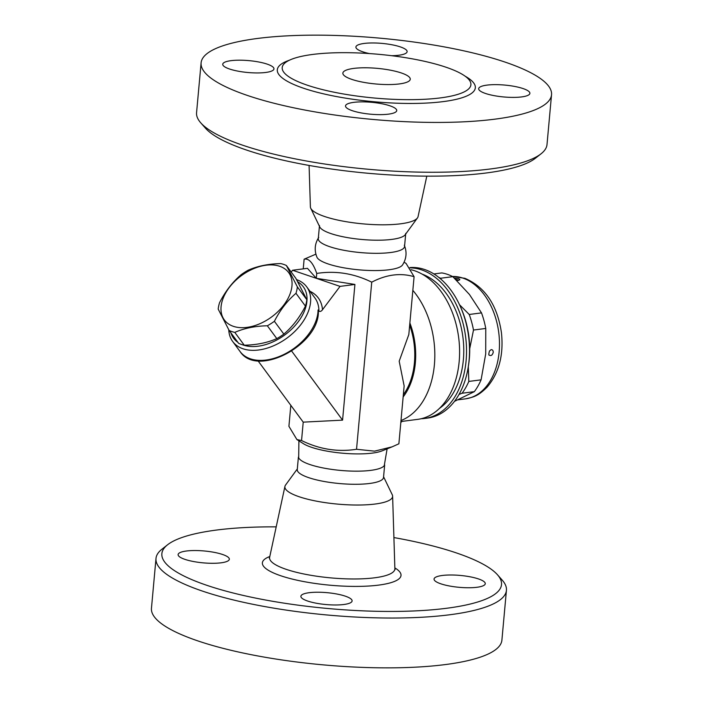 <?xml version="1.0" encoding="UTF-8"?>
<svg xmlns="http://www.w3.org/2000/svg" width="703" height="703" viewBox="0 0 703 703"><rect width="100%" height="100%" fill="white"/><g stroke="black" fill="none" stroke-linecap="round" stroke-linejoin="round"><path stroke-width="1.05" d="M230.988 60.669A25.712 5.967 -174.8 0 1 258.88 62.013A25.712 5.967 -174.8 0 1 273.959 68.894A25.712 5.967 -174.8 0 1 247.808 72.506A25.712 5.967 -174.8 0 1 222.746 64.237A25.712 5.967 -174.8 0 1 230.988 60.669M537.865 155.987A170.53 39.544 -174.8 0 1 535.387 158.254A170.53 39.544 -174.8 0 1 367.748 173.237A170.53 39.544 -174.8 0 1 205.531 128.245L200.733 122.814A175.943 40.792 5.2 0 0 368.108 169.247A175.943 40.792 5.2 0 0 541.073 153.781A175.943 40.792 5.2 0 0 547.004 144.563L551.539 94.738A175.943 40.792 -174.8 0 1 372.608 119.422A175.943 40.792 -174.8 0 1 201.102 62.839A175.943 40.792 -174.8 0 1 314.285 35.15A175.943 40.792 -174.8 0 1 505.167 62.128A175.943 40.792 -174.8 0 1 551.539 94.738M352.291 110.687A25.712 5.967 -174.8 0 1 345.516 105.916A25.712 5.967 -174.8 0 1 371.659 102.313A25.712 5.967 -174.8 0 1 396.729 110.582A25.712 5.967 -174.8 0 1 380.191 114.633A25.712 5.967 -174.8 0 1 352.291 110.687M521.652 96.917A25.712 5.967 -174.8 0 1 493.761 95.573A25.712 5.967 -174.8 0 1 478.673 88.692A25.712 5.967 -174.8 0 1 504.824 85.081A25.712 5.967 -174.8 0 1 529.895 93.35A25.712 5.967 -174.8 0 1 521.652 96.917M369.391 53.569A25.712 5.967 -174.8 0 1 355.903 47.004A25.712 5.967 -174.8 0 1 372.449 42.962A25.712 5.967 -174.8 0 1 400.35 46.899A25.712 5.967 -174.8 0 1 407.125 51.67A25.712 5.967 -174.8 0 1 391.685 55.704M201.102 62.848L196.568 112.673A175.943 40.792 5.2 0 0 200.742 122.823M307.176 85.151A94.738 21.969 -174.8 0 1 283.379 64.658A94.738 21.969 -174.8 0 1 349.312 52.716A94.738 21.969 -174.8 0 1 445.939 67.198A94.738 21.969 -174.8 0 1 470.281 81.662A94.738 21.969 -174.8 0 1 415.974 99.598A94.738 21.969 -174.8 0 1 307.176 85.151M426.8 176.154L418.057 216.638A54.087 12.54 -174.8 0 1 417.441 217.956A54.087 12.54 -174.8 0 1 363.108 223.879A54.087 12.54 -174.8 0 1 310.744 208.246A54.087 12.54 -174.8 0 1 310.383 206.84L309.092 165.442M417.441 217.956L405.2 234.732A43.305 10.044 -174.8 0 1 361.694 239.468A43.305 10.044 -174.8 0 1 319.76 226.955L310.744 208.246M405.736 233.387L404.541 246.498A43.305 10.044 -174.8 0 1 360.498 252.579A43.305 10.044 -174.8 0 1 318.283 238.651L319.478 225.54M404.313 245.206C407.099 252.105 406.501 258.695 402.511 264.987A43.305 10.044 -174.8 0 1 358.934 269.829A43.305 10.044 -174.8 0 1 316.939 257.201M401.334 72.963A33.832 7.847 -174.8 0 1 410.253 79.237A33.832 7.847 -174.8 0 1 375.841 83.982A33.832 7.847 -174.8 0 1 342.862 73.103A33.832 7.847 -174.8 0 1 364.629 67.778A33.832 7.847 -174.8 0 1 401.334 72.963M404.102 262.184L406.088 263.44L414.085 276.692C400.508 272.676 386.386 274.504 371.738 282.167C353.943 273.414 335.621 270.506 316.754 273.432C313.072 262.852 308.863 258.106 304.118 259.205L315.884 254.161M307.439 268.326L316.315 278.318L292.571 270.251L307.439 268.326M316.754 273.432L316.315 278.318L354.918 284.451L342.572 420.139L291.71 351.131M304.118 259.205L303.239 268.871M290.822 405.323L288.915 426.317L296.912 439.56L301.552 440.535C319.347 449.287 337.677 452.205 356.535 449.279L374.532 451.15L392.125 446.836L398.882 443.795L404.146 385.938L399.19 361.184L408.821 334.549L414.085 276.692M342.572 420.139L303.221 422.143L301.552 440.535M314.882 297.914L314.909 297.958C317.58 301.622 318.916 306.007 318.925 311.121C320.12 311.824 321.315 311.35 322.519 309.698L340.05 286.376L316.315 278.318M292.571 270.251L291.218 272.052M228.765 329.777A46.02 29.482 -36.4 0 0 232.667 341.482A46.02 29.482 -36.4 0 0 248.581 350.059A46.02 29.482 -36.4 0 0 289.706 335.972A46.02 29.482 -36.4 0 0 310.664 299.917A46.02 29.482 -36.4 0 0 306.745 286.877A46.02 29.482 -36.4 0 0 296.578 279.636M318.925 311.121L318.064 309.953L318.362 311.113C319.707 344.637 257.219 378.144 240.066 351.518L232.667 341.482M297.8 281.859A43.305 27.751 143.6 0 1 297.887 322.211A43.305 27.751 143.6 0 1 248.598 346.28A43.305 27.751 143.6 0 1 242.535 344.786M237.922 342.37A43.305 27.751 143.6 0 1 230.9 332.844M229.143 330.463L238.598 343.292A44.658 28.621 -36.4 0 0 244.257 345.217C256.542 344.953 267.395 342.756 276.806 338.609A44.658 28.621 -36.4 0 0 283.845 334.118C292.474 326.737 299.671 317.404 305.436 306.13A44.658 28.621 -36.4 0 0 306.816 299.715L295.849 278.335L286.393 265.506L297.36 286.886A44.658 28.621 143.6 0 1 295.981 293.3C287.351 300.682 280.154 310.014 274.39 321.289A44.658 28.621 143.6 0 1 267.351 325.779C255.066 326.034 244.213 328.239 234.802 332.387A44.658 28.621 143.6 0 1 229.143 330.463L218.185 309.083A44.658 28.621 143.6 0 1 219.564 302.668C225.32 291.394 232.517 282.07 241.155 274.688A44.658 28.621 143.6 0 1 248.185 270.189C257.606 266.042 268.458 263.845 280.743 263.59A44.658 28.621 143.6 0 1 283.687 264.398A44.658 28.621 143.6 0 1 286.393 265.506M244.257 345.217L234.802 332.387M279.689 266.27A39.922 25.58 -36.4 0 0 221.594 303.38A39.922 25.58 -36.4 0 0 268.291 319.232A39.922 25.58 -36.4 0 0 279.689 266.27M306.816 299.715L297.36 286.886M305.436 306.13L295.981 293.3M283.845 334.118L274.39 321.289M276.806 338.609L267.351 325.779M354.918 284.451L340.05 286.376M303.221 422.143L258.01 360.797M371.738 282.167L356.535 449.279M296.912 439.56L303.494 443.725A43.305 10.044 5.2 0 0 342.247 453.171A43.305 10.044 5.2 0 0 382.063 450.878L392.125 446.836M387.116 448.848L384.26 465.588A43.305 10.044 -174.8 0 1 340.674 470.43A43.305 10.044 -174.8 0 1 298.687 457.802L298.898 440.816M384.664 464.964L383.522 477.469A43.305 10.044 -174.8 0 1 339.487 483.541A43.305 10.044 -174.8 0 1 297.264 469.613L298.397 457.117M383.583 476.775L392.256 494.754A54.087 12.54 -174.8 0 1 392.617 496.169A54.087 12.54 -174.8 0 1 337.616 504.104A54.087 12.54 -174.8 0 1 284.943 486.362A54.087 12.54 -174.8 0 1 285.559 485.044L297.325 468.927M393.908 537.567A170.53 39.544 -174.8 0 1 456.581 552.989A170.53 39.544 -174.8 0 1 497.478 574.773A170.53 39.544 -174.8 0 1 328.108 608.526A170.53 39.544 -174.8 0 1 167.613 544.746A170.53 39.544 -174.8 0 1 276.2 526.855M221.085 562.813A25.712 5.967 -174.8 0 1 193.202 561.469A25.712 5.967 -174.8 0 1 178.114 554.588A25.712 5.967 -174.8 0 1 204.265 550.976A25.712 5.967 -174.8 0 1 229.336 559.245A25.712 5.967 -174.8 0 1 221.085 562.813M345.331 596.17A25.712 5.967 -174.8 0 1 352.106 600.933A25.712 5.967 -174.8 0 1 325.955 604.545A25.712 5.967 -174.8 0 1 300.884 596.276A25.712 5.967 -174.8 0 1 317.431 592.225A25.712 5.967 -174.8 0 1 345.331 596.17M442.301 575.476A25.712 5.967 -174.8 0 1 470.184 576.82A25.712 5.967 -174.8 0 1 485.272 583.71A25.712 5.967 -174.8 0 1 459.121 587.313A25.712 5.967 -174.8 0 1 434.05 579.044A25.712 5.967 -174.8 0 1 442.301 575.476M167.613 544.746L161.927 549.219A175.943 40.792 5.2 0 0 155.996 558.446A175.943 40.792 5.2 0 0 327.519 615.02A175.943 40.792 5.2 0 0 506.432 590.335A175.943 40.792 5.2 0 0 502.267 580.195L497.478 574.773M506.432 590.335L501.898 640.161A175.943 40.792 -174.8 0 1 322.985 664.845A175.943 40.792 -174.8 0 1 151.461 608.262L155.996 558.446M402.362 421.343A8.12 5.475 -97.4 0 0 400.815 422.494M400.903 421.536L417.723 419.357A75.792 51.108 -97.4 0 0 459.577 349.672A75.792 51.108 -97.4 0 0 414.682 270.769A75.792 51.108 -97.4 0 0 411.114 269.741M439.454 408.399A71.732 48.366 -97.4 0 0 462.899 337.089A71.732 48.366 -97.4 0 0 422.081 274.1M410.051 267.852A75.792 51.108 82.6 0 1 421.615 269.873A75.792 51.108 82.6 0 1 466.107 360.674A75.792 51.108 82.6 0 1 424.656 418.461A75.792 51.108 82.6 0 1 421.167 418.733M409.884 267.571A75.792 51.108 82.6 0 1 460.228 306.28A75.792 51.108 82.6 0 1 469.086 360.288A75.792 51.108 82.6 0 1 468.154 367.564A75.792 51.108 82.6 0 1 427.635 418.074L424.656 418.461M468.154 367.564L468.435 365.859A71.732 48.366 -97.4 0 0 469.314 358.969A71.732 48.366 -97.4 0 0 460.931 307.861L460.228 306.28M438.751 277.377A67.673 45.633 82.6 0 1 440.553 278.256L441.159 279.39M459.516 304.733L469.226 314.478A67.673 45.633 82.6 0 1 473.488 330.041L469.718 348.714M468.303 366.667L468.813 381.43A67.673 45.633 82.6 0 1 462.056 393.249L459.015 394.436M454.463 401.36L474.332 391.659A67.673 45.633 -97.4 0 0 481.089 379.84L485.711 353.846L485.764 328.45A67.673 45.633 -97.4 0 0 481.502 312.888L469.446 294.487L452.82 276.666A67.673 45.633 -97.4 0 0 441.8 272.922L433.9 273.95M462.056 393.249L474.332 391.659M468.813 381.43L481.089 379.84M440.553 278.256L452.82 276.666M473.488 330.041L485.764 328.45M469.226 314.478L481.502 312.888M456.634 280.321C459.973 280.26 460.658 279.715 458.672 278.687L454.366 278.124M493.234 352.361C492.425 355.156 491.116 356.087 489.306 355.173C488.594 355.331 488.664 353.934 489.499 350.99L491.116 349.663C492.522 349.637 493.225 350.533 493.234 352.361M455.676 279.39L458.382 280.172M465.184 76.223A99.431 23.058 -174.8 0 1 432.319 102.7A99.431 23.058 -174.8 0 1 303.503 88.218A99.431 23.058 -174.8 0 1 289.372 60.23M322.519 309.698C321.719 301.086 317.536 294.944 309.979 291.262M318.064 309.953A46.02 29.482 143.6 0 1 285.893 353.442A46.02 29.482 143.6 0 1 240.066 351.518M392.617 496.169L394.875 568.648A62.901 14.587 -174.8 0 1 330.893 577.892A62.901 14.587 -174.8 0 1 269.644 557.251L269.258 558.156M269.803 556.512A69.623 16.143 5.2 0 0 330.234 585.221A69.623 16.143 5.2 0 0 394.849 567.892M401 420.517A75.792 51.108 -97.4 0 0 434.392 364.778A75.792 51.108 -97.4 0 0 412.846 290.374M452.477 276.49A61.583 41.521 82.6 0 1 462.987 278.124A61.583 41.521 82.6 0 1 499.464 342.238A61.583 41.521 82.6 0 1 465.456 398.856L457.996 399.822M403.346 394.761A60.906 41.064 -97.4 0 0 409.682 325.155M403.144 396.94A62.259 41.978 -97.4 0 0 409.875 322.976M535.387 158.254L541.073 153.79M318.74 237.421C314.759 243.695 314.153 250.294 316.948 257.201M314.909 297.958L306.745 286.877M284.943 486.362L269.644 557.251M394.875 568.648L395.086 569.606M458.418 280.427L456.563 280.26M452.442 276.472L464.876 278.309C485.088 286.973 497.267 305.058 501.415 332.545C503.831 354.839 499.051 373.056 487.074 387.177C477.732 396.439 473.47 397.09 465.456 398.856"/></g></svg>
